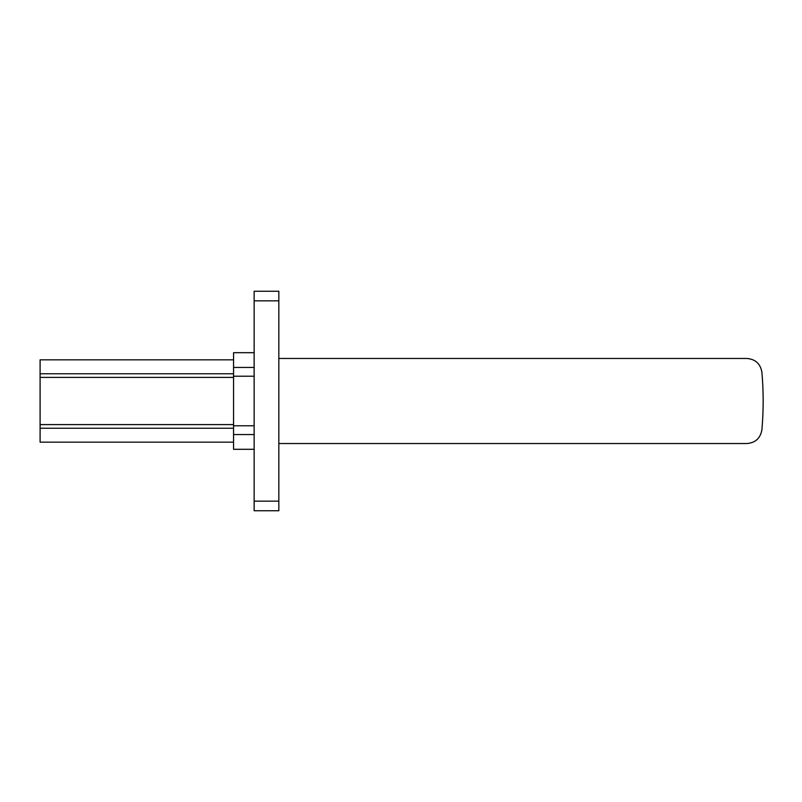 <?xml version="1.0" encoding="UTF-8"?>
<svg xmlns="http://www.w3.org/2000/svg" width="802" height="802" viewBox="0 0 802 802"><rect width="100%" height="100%" fill="white"/><g stroke="black" fill="none" stroke-linecap="round" stroke-linejoin="round"><path stroke-width="1.2" d="M254.144 300.84L278.835 300.84L278.835 291.236L254.144 291.236L254.144 510.764L278.835 510.764L254.144 510.764M278.835 300.84L278.835 510.764M254.144 352.7L233.562 352.7L233.562 449.3L254.144 449.3M233.562 442.163L40.1 442.163L40.1 359.837L233.562 359.837M679.364 443.536L706.913 443.536M278.835 443.536L746.862 443.536C755.404 442.834 760.416 438.243 761.9 429.772C763.594 410.594 763.594 391.406 761.9 372.228C760.416 363.757 755.404 359.166 746.862 358.464L278.835 358.464M679.474 358.464L706.913 358.464M254.144 501.16L278.835 501.16M233.562 434.554L254.144 434.554M233.562 425.782L254.144 425.782M233.562 367.446L254.144 367.446M233.562 376.218L254.144 376.218M233.562 428.228L40.1 428.228M233.562 424.599L40.1 424.599M233.562 377.401L40.1 377.401M233.562 373.772L40.1 373.772"/></g></svg>
